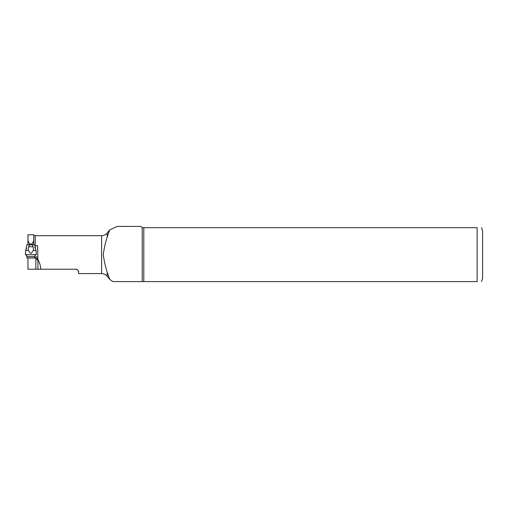 <?xml version="1.0" encoding="UTF-8"?>
<svg xmlns="http://www.w3.org/2000/svg" width="508" height="508" viewBox="0 0 508 508"><rect width="100%" height="100%" fill="white"/><g stroke="black" fill="none" stroke-linecap="round" stroke-linejoin="round"><path stroke-width="0.76" d="M36.309 254.457L35.827 254.635L36.309 254.457L36.074 250.349L35.623 249.517C35.306 250.781 34.62 250.939 33.566 249.993L31.445 253.143L30.264 253.143L28.143 249.993C27.089 250.939 26.403 250.781 26.086 249.517L25.635 250.349L25.4 254.457L25.883 254.635L25.4 254.457M36.316 254.635L25.394 254.635M32.068 244.799L33.084 246.767L28.626 246.767L29.642 244.799L34.861 244.799L35.623 249.517M33.566 249.993L33.084 246.767M34.861 256.451L34.861 257.88L26.848 257.88L26.848 256.451L34.861 256.451L35.039 255.435L36.278 254.337M34.887 247.072L35.052 248.018M29.642 244.799L26.848 244.799L26.086 249.517M28.143 249.993L28.626 246.767M26.848 256.451L26.67 255.435L25.432 254.337M25.724 250.171L26.67 247.968L25.724 250.171M35.039 255.435L34.861 255.892M26.67 255.435L25.457 254.718M34.861 246.767L34.9 247.199M29.312 244.799L29.547 243.992L27.94 240.621L27.94 234.785L33.769 234.785L33.769 244.799M40.634 269.208L37.903 269.208L37.903 259.499C39.884 263.309 40.799 266.541 40.634 269.208L75.667 269.208C77.864 269.856 78.835 270.827 78.581 272.123L78.581 273.577L101.594 273.577C103.854 273.634 105.715 274.536 107.175 276.276L109.696 279.368L107.175 272.148C105.512 267.043 104.191 261.201 103.213 254.616C104.191 248.075 105.512 242.246 107.175 237.128L109.696 229.902L107.175 233.001C105.728 234.734 103.867 235.636 101.594 235.699L35.23 235.699L33.769 235.064M37.903 259.499L37.592 245.694L34.861 245.694M109.696 229.902L117.202 226.416L140.938 226.403L142.215 227.679L477.133 227.679L477.133 281.597C483.413 281.597 483.413 281.597 477.133 281.597L112.852 281.597L109.696 279.368M142.215 227.679L142.215 281.597M481.508 227.679L482.6 230.956L482.6 278.321L481.508 281.597M477.133 227.679C483.413 227.679 483.413 227.679 477.133 227.679M143.789 227.679L143.789 281.597M29.547 243.992L32.163 243.992L33.769 240.621M78.581 272.123L78.467 271.31M78.124 270.561L77.851 270.192M77.495 269.856L76.949 269.507M76.632 269.373L76.283 269.278M27.94 240.621L27.94 244.799M27.94 257.88L27.94 269.208L37.903 269.208M32.163 243.992L32.398 244.799M27.94 258.026L35.839 258.026L36.855 258.54L36.855 259.829L37.592 259.829L37.592 259.004M37.592 256.984L34.861 256.984M107.175 233.001L107.175 237.128M107.175 272.148L107.175 276.276M101.594 235.699L101.594 273.577M35.23 235.699L35.23 245.694M35.839 258.026L35.839 269.208M37.592 258.54L36.855 258.54M25.635 250.33L25.4 254.47M36.309 254.47L36.074 250.33"/></g></svg>
